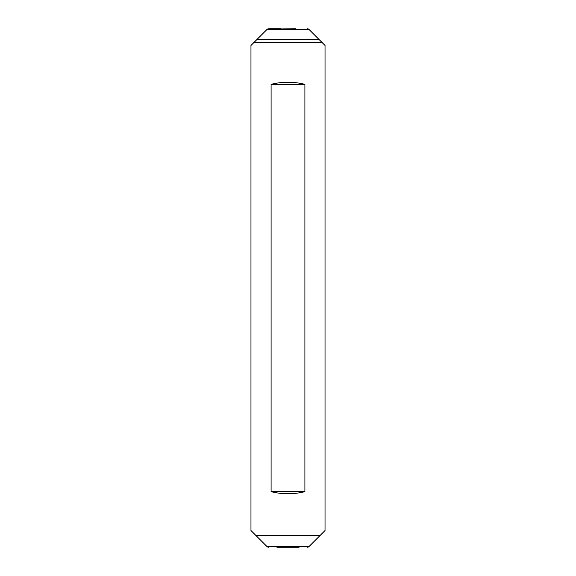 <?xml version="1.0" encoding="UTF-8"?>
<svg xmlns="http://www.w3.org/2000/svg" width="576" height="576" viewBox="0 0 576 576"><rect width="100%" height="100%" fill="white"/><g stroke="black" fill="none" stroke-linecap="round" stroke-linejoin="round"><path stroke-width="0.86" d="M267.437 28.994L250.97 45.461L250.97 530.539L255.888 535.457L320.112 535.457L308.563 547.006L325.03 530.539L325.03 45.461L308.563 28.994L322.25 42.682L253.75 42.682L267.437 28.994L295.409 28.8M276.862 547.2L288 547.2L276.862 547.2M267.437 547.006L255.888 535.457L267.437 547.006L268.625 547.2M280.591 28.8L268.625 28.8M299.138 547.2L288 547.2L299.138 547.2M304.906 84.341C293.638 81.533 282.362 81.533 271.094 84.341L271.094 491.659C282.362 494.467 293.638 494.467 304.906 491.659L304.906 84.341L271.094 84.341M271.094 491.659L304.906 491.659M267.142 546.703L308.858 546.703M267.142 29.297L308.858 29.297M256.961 39.478L319.039 39.478M308.563 28.994L307.375 28.8M308.563 547.006L307.375 547.2"/></g></svg>
